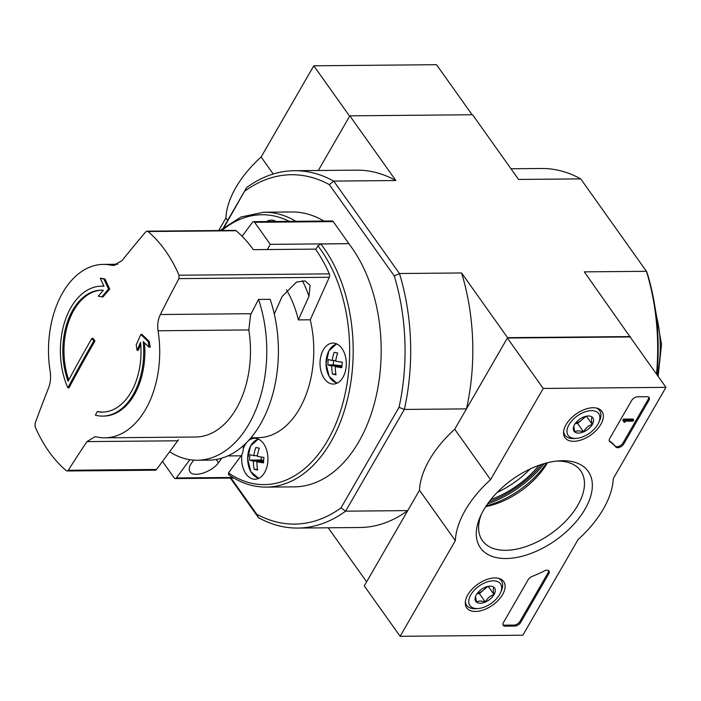 <?xml version="1.0" encoding="UTF-8"?>
<svg xmlns="http://www.w3.org/2000/svg" width="701" height="701" viewBox="0 0 701 701"><rect width="100%" height="100%" fill="white"/><g stroke="black" fill="none" stroke-linecap="round" stroke-linejoin="round"><path stroke-width="1.05" d="M148.165 341.553A1398.705 593.729 -157.4 0 1 140.84 334.456L141.988 334.447A1398.705 593.729 -157.4 0 0 149.313 341.545L148.165 341.553A1397.654 1047.408 -109.5 0 0 149.033 347.17L150.189 347.161A1397.654 1047.408 -109.5 0 1 149.313 341.545M140.84 334.456A1398.881 894.222 135.5 0 0 136.213 344.918A1398.469 1048.021 70.5 0 0 137.054 350.334L138.202 350.325A1398.758 894.143 -44.5 0 1 140.752 344.506M137.054 350.334A1398.758 894.143 -44.5 0 1 140.559 342.342A60.978 39.098 89.5 0 1 102.46 412.1A60.978 39.098 89.5 0 1 97.308 411.618L98.455 411.61A60.978 39.098 89.5 0 0 103.038 412.092M97.308 411.618A1399.065 790.43 144.6 0 0 95.389 415.176A64.974 41.666 89.5 0 0 102.635 416.096L103.783 416.087A64.974 41.666 89.5 0 0 134.277 394.812A64.974 41.666 89.5 0 0 144.485 342.78M149.033 347.17A1398.837 593.791 22.6 0 1 143.214 341.553A64.974 41.666 89.5 0 1 102.635 416.096M101.47 286.148A64.974 41.666 89.5 0 0 64.983 320.988A64.974 41.666 89.5 0 0 67.866 387.837A1399.424 790.632 -35.4 0 1 93.785 341.054A1399.503 726.709 -150 0 1 91.91 338.364A1399.371 790.597 144.6 0 0 68.076 381.239A60.978 39.098 89.5 0 1 101.365 290.153A60.978 39.098 89.5 0 1 103.389 290.214A1398.732 652.114 153.4 0 0 98.306 296.155A1398.469 141.663 4.4 0 0 101.882 296.873A1398.863 652.167 -26.6 0 1 108.576 289.084A1398.732 852.495 -140.5 0 1 103.871 279.016A1397.654 141.584 -175.6 0 1 100.296 278.306A1398.854 852.574 39.5 0 0 103.985 286.245A64.974 41.666 89.5 0 0 101.47 286.148L102.618 286.139A64.974 41.666 89.5 0 1 103.941 286.157M100.296 278.306L101.443 278.288A1397.654 141.584 -175.6 0 0 105.019 279.007A1398.732 852.495 -140.5 0 0 109.724 289.066A1398.863 652.167 -26.6 0 0 103.038 296.865L101.882 296.873M67.866 387.837L69.022 387.828A1399.424 790.632 -35.4 0 1 94.942 341.045A1399.503 726.709 -150 0 1 93.067 338.355L91.91 338.364M93.785 341.054L94.942 341.045M68.759 379.951A60.978 39.098 89.5 0 1 101.943 290.153M108.576 289.084L109.724 289.066M103.871 279.016L105.019 279.007M158.058 330.758A86.722 55.607 89.5 0 1 145.571 409.419A86.722 55.607 89.5 0 1 104.887 437.818A86.722 55.607 89.5 0 1 96.738 436.96L94.872 436.767L86.994 441.604A1398.6 695.769 150.9 0 0 68.269 470.266L67.147 470.976L66.244 470.625A135.95 87.178 89.5 0 1 35.181 426.944L35.05 423.544A1398.6 872.78 -42.4 0 1 48.649 387.688C50.525 382.728 51.024 377.313 50.165 371.46A86.722 55.607 89.5 0 1 103.336 264.391A86.722 55.607 89.5 0 1 111.477 265.25L113.369 265.442L122.027 260.606A1398.6 695.769 -29.1 0 1 145.694 231.9L147.052 231.181L148.007 231.532A135.95 87.178 89.5 0 1 179.062 275.213L178.913 278.621A1398.6 872.78 137.6 0 0 160.363 314.521C157.979 319.49 157.208 324.896 158.058 330.758L248.82 329.943A86.722 55.607 89.5 0 1 195.649 437.012L104.887 437.818M286.385 289.785A87.967 56.404 89.5 0 1 298.363 319.893L310.254 319.787L329.304 277.272A2.997 1.919 -90.5 0 0 329.312 273.863A135.95 87.178 -90.5 0 0 315.468 249.109L253.333 249.67A135.95 87.178 -90.5 0 0 236.123 230.743A2.997 1.919 -90.5 0 0 235.194 230.384L147.052 231.172M67.147 470.984L155.289 470.196A2.997 1.919 -90.5 0 0 156.525 469.468L177.73 440.789L86.994 441.604M258.529 299.432A109.961 70.512 89.5 0 1 197.261 460.242L208.88 460.136A109.961 70.512 89.5 0 0 270.148 299.327L258.529 299.432A1248.542 779.144 137.6 0 0 250.721 314.6M298.363 319.893L308.966 296.243L310.087 285.289L305.049 280.943L296.523 282.056L282.117 296.488L274.284 313.96M178.518 439.799A19.996 12.82 -90.5 0 0 177.73 440.789M160.363 314.521L251.098 313.706A19.996 12.82 -90.5 0 0 250.546 315.047L248.82 329.943M219.956 230.515L241.03 216.995L263.813 212.219L291.809 211.965A137.449 88.142 89.5 0 1 323.844 221.034M315.757 249.521L317.868 245.867L320.856 244.001L348.905 243.65L270.288 244.351L267.291 249.547M348.905 243.65L333.229 221.612A2.497 1.604 -90.5 0 0 332.143 220.964L253.525 221.665A2.497 1.604 -90.5 0 0 252.491 222.27L242.134 236.281M253.525 221.665A2.497 1.604 -90.5 0 1 254.612 222.313L270.288 244.351M248.014 441.113A20.495 13.144 89.5 0 1 254.612 438.265A20.495 13.144 89.5 0 1 263.55 443.593A20.495 13.144 89.5 0 1 267.107 466.095A20.495 13.144 89.5 0 1 254.98 479.256A20.495 13.144 89.5 0 1 241.915 454.493A9.998 6.414 -90.5 0 0 243.3 448.684A9.998 6.414 -90.5 0 0 243.107 445.889M189.848 459.698L176.345 477.968A2.497 1.604 89.5 0 1 175.311 478.573A2.497 1.604 89.5 0 1 174.225 477.924L162.483 461.416M221.866 458.13L218.493 462.695L216.197 459.47M193.721 460.128L191.645 462.94C189.068 466.559 188.525 469.521 190.015 471.834C193.59 477.924 212.096 471.983 218.493 462.695M266.52 221.551A20.495 13.144 89.5 0 1 271.269 220.114A20.495 13.144 89.5 0 1 276.045 221.463M243.3 448.684A20.495 13.144 89.5 0 1 246.857 442.331M227.79 455.922L241.118 455.808A9.998 6.414 -90.5 0 0 241.915 454.493M241.118 455.808L228.482 472.895L229.069 474.682M341.904 348.406A20.495 13.144 89.5 0 1 345.453 370.908A20.495 13.144 89.5 0 1 333.325 384.06A20.495 13.144 89.5 0 1 320.006 363.688A20.495 13.144 89.5 0 1 332.966 343.078A20.495 13.144 89.5 0 1 341.904 348.406M257.425 455.65L253.815 455.685A32.369 24.623 101.2 0 1 255.83 447.483A30.572 3.093 -175.6 0 0 259.326 448.184A32.369 24.623 101.2 0 0 257.311 456.377A32.369 3.277 -175.6 0 0 263.953 457.402A30.572 23.256 -78.8 0 0 263.541 462.862A32.369 3.277 -175.6 0 1 256.899 461.828A32.369 24.623 101.2 0 0 257.661 469.994A30.572 3.093 4.4 0 1 254.156 469.302L257.521 469.276M333.334 364.844L341.948 365.817L331.748 365.948A32.369 3.277 -175.6 0 1 327.884 364.897L333.334 364.844L333.667 360.48M335.779 360.463L332.169 360.489A32.369 3.277 -175.6 0 1 328.305 359.438A30.572 23.256 101.2 0 0 327.884 364.897M253.815 455.685A32.369 3.277 -175.6 0 1 249.95 454.625A30.572 23.256 101.2 0 0 249.53 460.084A32.369 3.277 -175.6 0 0 253.394 461.135A32.369 24.623 101.2 0 0 254.156 469.302M341.913 366.579L335.253 366.641A32.369 3.277 -175.6 0 0 341.886 367.675A30.572 23.256 -78.8 0 1 342.307 362.215A32.369 3.277 -175.6 0 1 335.665 361.19A32.369 24.623 101.2 0 1 337.68 352.997A30.572 3.093 -175.6 0 1 334.175 352.296A32.369 24.623 101.2 0 0 332.169 360.489M335.253 366.641A32.369 24.623 101.2 0 0 336.016 374.807A30.572 3.093 4.4 0 1 332.511 374.115L335.875 374.089M331.748 365.948A32.369 24.623 101.2 0 0 332.511 374.115M497.202 492.409A64.474 36.426 144.6 0 0 530.254 468.899M224.373 226.835L246.603 187.605A178.685 114.578 89.5 0 1 294.508 170.711A178.685 114.578 89.5 0 1 333.729 181.095L395.855 180.543L349.852 115.84L318.298 170.492L349.641 116.208L313.785 65.798L261.131 156.998A89.965 50.831 144.6 0 0 225.906 218.011L218.677 230.533M223.619 227.431L246.603 187.605M230.331 478.082L258.485 517.68A178.685 114.578 89.5 0 0 297.706 528.063A178.685 114.578 89.5 0 0 345.611 511.169L404.346 409.437L399.018 407.369L340.975 507.91L345.611 511.169L407.737 510.608L366.623 581.821L328.208 527.792M348.853 243.746A137.449 88.142 89.5 0 1 376.262 395.776A137.449 88.142 89.5 0 1 294.271 486.862L266.275 487.107A137.449 88.142 89.5 0 0 348.266 396.03A137.449 88.142 89.5 0 0 320.856 244.001M399.018 407.369A174.689 112.02 89.5 0 0 394.286 275.966L329.339 184.626A174.689 112.02 89.5 0 0 245.105 190.917M340.975 507.91A174.689 112.02 89.5 0 1 256.741 514.201L231.05 478.073M400.122 636.306L455.343 540.664A89.965 50.831 -35.4 0 1 490.569 479.65L543.222 388.45L665.95 387.355L613.296 478.555A89.965 50.831 -35.4 0 1 578.071 539.568L522.85 635.202L400.122 636.306L364.275 585.887L419.496 490.244A89.965 50.831 -35.4 0 1 454.721 429.24L507.375 338.04L630.103 336.936L584.31 271.865L646.436 271.313L647.417 273.705A174.689 112.02 89.5 0 1 656.925 374.667M349.852 115.84L472.579 114.745L518.582 179.438L580.717 178.886L646.436 271.313A178.685 114.578 89.5 0 1 656.513 374.08M630.313 336.568L507.585 337.663L461.582 272.969L399.447 273.521L333.729 181.095L329.339 184.626M394.286 275.966L399.447 273.521A178.685 114.578 89.5 0 1 404.346 409.437L466.472 408.876L507.585 337.663M510.994 168.766L541.496 168.494A178.685 114.578 89.5 0 1 580.717 178.886M395.855 180.543A178.685 114.578 -90.5 0 0 356.634 170.15L294.508 170.711M466.472 408.876A178.685 114.578 -90.5 0 0 461.582 272.969M297.706 528.063L359.841 527.511A178.685 114.578 -90.5 0 0 407.737 510.608M258.485 517.68L256.741 514.201M490.858 499.559A67.48 38.126 144.6 0 0 539.104 465.254M256.899 461.828L263.558 461.766M253.394 461.135L263.594 461.039M249.53 460.084L261.123 459.979L261.342 457.034M261.123 459.979L263.637 460.259M197.261 460.242A109.961 70.512 89.5 0 1 169.633 451.742M310.254 319.787A87.967 56.404 89.5 0 1 258.161 437.696L250.993 437.766M475.506 611.474A22.677 12.811 -35.4 0 1 466.629 607.706A22.677 12.811 -35.4 0 1 477.775 584.248A22.677 12.811 -35.4 0 1 503.59 581.427A22.677 12.811 -35.4 0 1 498.455 600.056A22.677 12.811 -35.4 0 1 475.506 611.474M573.751 441.315A22.677 12.811 -35.4 0 1 564.875 437.538A22.677 12.811 -35.4 0 1 576.02 414.081A22.677 12.811 -35.4 0 1 601.835 411.259A22.677 12.811 -35.4 0 1 596.7 429.888A22.677 12.811 -35.4 0 1 573.751 441.315M506.087 558.513A66.078 37.328 -35.4 0 1 480.255 516.69A66.078 37.328 -35.4 0 1 558.758 460.872A66.078 37.328 -35.4 0 1 586.027 507.358A66.078 37.328 -35.4 0 1 506.087 558.513M631.627 400.543A4.995 2.822 -35.4 0 1 637.603 396.81L647.189 396.722A4.995 2.822 -35.4 0 1 649.126 397.528A4.995 2.822 -35.4 0 1 648.889 400.385L623.715 443.978A4.995 2.822 -35.4 0 1 619.745 447.282A4.995 2.822 -35.4 0 1 615.925 447.054A102.959 58.174 -35.4 0 0 609.896 441.735A4.995 2.822 -35.4 0 1 609.493 441.332A4.995 2.822 -35.4 0 1 609.73 438.475L631.627 400.543M528.186 579.709A4.995 2.822 -35.4 0 1 532.129 576.415A102.46 57.885 -35.4 0 0 544.405 570.903A4.995 2.822 -35.4 0 1 548.971 570.991A4.995 2.822 -35.4 0 1 548.734 573.856L520.738 622.339A4.995 2.822 -35.4 0 1 514.771 626.081L505.184 626.159A4.995 2.822 -35.4 0 1 503.239 625.362A4.995 2.822 -35.4 0 1 503.484 622.497L528.186 579.709M630.103 336.936L665.95 387.355M507.375 338.04L543.222 388.45M419.496 490.244L455.343 540.664M454.721 429.24L490.569 479.65M546.552 462.958A66.078 37.328 -35.4 0 1 486.24 505.842M556.208 461.118A60.268 34.051 -35.4 0 1 580.665 470.774A60.268 34.051 -35.4 0 1 566.539 520.203A60.268 34.051 -35.4 0 1 505.789 550.311A60.268 34.051 -35.4 0 1 482.419 540.629A60.268 34.051 -35.4 0 1 481.333 514.359M547.472 462.73A60.268 34.051 -35.4 0 1 485.714 506.639M648.67 397.09A4.995 2.822 -35.4 0 1 648.171 399.377L623.005 442.971A4.995 2.822 -35.4 0 1 619.027 446.274A4.995 2.822 -35.4 0 1 615.206 446.046L615.925 447.054M609.23 440.763A102.959 58.174 -35.4 0 1 615.206 446.046M623.504 421.222L624.144 420.109L633.73 420.03L633.091 421.135L625.38 421.205L624.784 422.317L624.205 422.317L624.565 421.336L623.504 421.222L622.786 420.214L623.426 419.102L624.144 420.109M624.205 422.317L623.539 421.222M623.426 419.102L633.012 419.023L633.73 420.03M548.515 570.561A4.995 2.822 -35.4 0 1 548.016 572.848L520.019 621.331A4.995 2.822 -35.4 0 1 514.052 625.073L504.466 625.152A4.995 2.822 -35.4 0 1 502.985 624.784M592.143 417.086A11.54 6.519 -35.4 0 1 592.301 424.447A11.54 6.519 -35.4 0 1 583.6 431.886A11.54 6.519 -35.4 0 1 574.741 431.965A11.54 6.519 -35.4 0 1 573.996 425.761A11.54 6.519 -35.4 0 1 574.583 424.604A11.54 6.519 -35.4 0 1 583.285 417.165A11.54 6.519 -35.4 0 1 587.71 416.008A11.54 6.519 -35.4 0 1 592.143 417.086C591.232 418.173 591.285 420.626 592.301 424.447C588.454 425.551 585.554 428.031 583.6 431.886C579.692 430.554 576.739 430.589 574.741 431.965L573.926 426.997M597.822 424.394A18.743 10.585 -35.4 0 1 576.511 438.353A18.743 10.585 -35.4 0 1 568.371 425.963A18.743 10.585 -35.4 0 1 589.743 410.76A18.743 10.585 -35.4 0 1 598.777 422.519A18.743 10.585 -35.4 0 1 597.822 424.394M576.511 438.353L574.391 438.511A21.24 12.005 -35.4 0 1 564.936 435.155A21.24 12.005 -35.4 0 1 563.622 431.369M596.411 408.052A21.24 12.005 -35.4 0 1 599.557 410.532A21.24 12.005 -35.4 0 1 599.627 420.574L598.777 422.519M584.8 416.604A9.998 5.652 -35.4 0 1 581.97 419.759L586.071 416.254M575.293 423.5L577.624 423.483L581.97 419.759A9.998 5.652 -35.4 0 1 575.512 423.211M577.624 423.483L583.6 431.886M586.422 416.184L592.301 424.447M493.898 587.254A11.54 6.519 -35.4 0 1 494.056 594.614A11.54 6.519 -35.4 0 1 485.355 602.054A11.54 6.519 -35.4 0 1 476.496 602.133A11.54 6.519 -35.4 0 1 475.751 595.929A11.54 6.519 -35.4 0 1 476.338 594.772A11.54 6.519 -35.4 0 1 485.039 587.333A11.54 6.519 -35.4 0 1 489.464 586.176A11.54 6.519 -35.4 0 1 493.898 587.254C492.987 588.341 493.04 590.794 494.056 594.614C490.209 595.719 487.309 598.198 485.355 602.054C481.447 600.722 478.494 600.748 476.496 602.133L475.681 597.164M499.576 594.562A18.743 10.585 -35.4 0 1 478.266 608.521A18.743 10.585 -35.4 0 1 470.126 596.13A18.743 10.585 -35.4 0 1 491.497 580.927A18.743 10.585 -35.4 0 1 500.532 592.687A18.743 10.585 -35.4 0 1 499.576 594.562M478.266 608.521L476.145 608.678A21.24 12.005 -35.4 0 1 466.691 605.322A21.24 12.005 -35.4 0 1 465.376 601.537M498.166 578.211A21.24 12.005 -35.4 0 1 501.311 580.7A21.24 12.005 -35.4 0 1 501.381 590.741L500.532 592.687M486.555 586.772A9.998 5.652 -35.4 0 1 483.725 589.927L487.826 586.422M477.048 593.668L479.379 593.651L483.725 589.927A9.998 5.652 -35.4 0 1 477.267 593.37M479.379 593.651L485.355 602.054M488.176 586.351L494.056 594.614M472.106 114.745L436.513 64.694L313.785 65.798M273.232 174.014L261.131 156.998M227.65 220.447L225.906 218.011M329.312 273.863L179.062 275.213M329.304 277.272L178.913 278.621M236.123 230.743L148.007 231.532M156.525 469.468L68.269 470.266M115.236 265.215L111.477 265.25M221.902 230.498A134.951 86.538 89.5 0 1 289.206 221.35M263.813 212.219A137.449 88.142 89.5 0 1 295.848 221.288M254.612 222.313L333.229 221.612M317.868 245.867A134.951 86.538 89.5 0 1 336.979 420.977A134.951 86.538 89.5 0 1 228.482 472.895M273.898 221.481A19.593 12.565 89.5 0 1 275.362 221.087M259.046 478.205A19.593 12.565 89.5 0 1 247.655 458.866A19.593 12.565 89.5 0 1 258.634 439.255A19.593 12.565 89.5 0 1 258.695 439.238M337.4 383.018A19.593 12.565 89.5 0 1 326.009 363.635A19.593 12.565 89.5 0 1 337.05 344.051M656.04 314.495A84.365 54.1 89.5 0 1 657.249 375.114M489.061 501.863A73.973 41.797 144.6 0 0 541.864 464.316M487.598 503.87A74.972 42.358 144.6 0 0 544.239 463.589M176.345 477.968L232.855 477.46M302.385 280.672A112.957 72.431 89.5 0 1 308.966 296.243M648.171 399.377L648.889 400.385M623.005 442.971L623.715 443.978M609.248 440.824L609.896 441.735M624.135 421.213L624.521 421.765M504.466 625.152L505.184 626.159M514.052 625.073L514.771 626.081M520.019 621.331L520.738 622.339M548.016 572.848L548.734 573.856M117.742 264.259L103.336 264.391M655.058 307.581L661.507 344.384L658.134 376.367M228.351 474.498C240.364 482.954 253 487.16 266.275 487.107M336.997 383.21L329.172 376.446L326.009 363.635L328.944 350.772L336.646 343.867M273.408 221.49L274.958 220.903M258.651 478.397L250.827 471.633L247.655 458.822L250.59 445.959L258.292 439.054M175.311 478.573L233.836 478.047M599.557 410.532L598.155 408.56M564.936 435.155L563.534 433.183M501.311 580.7L499.909 578.728M466.691 605.322L465.28 603.351"/></g></svg>
